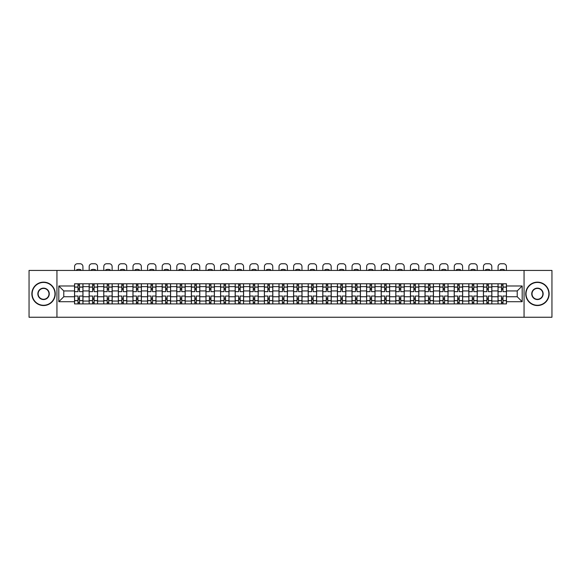 <?xml version="1.0" encoding="UTF-8"?>
<svg xmlns="http://www.w3.org/2000/svg" width="581" height="581" viewBox="0 0 581 581"><rect width="100%" height="100%" fill="white"/><g stroke="black" fill="none" stroke-linecap="round" stroke-linejoin="round"><path stroke-width="0.87" d="M524.055 317.248L551.95 317.248L551.95 270.441L29.05 270.441L29.05 317.248L524.055 317.248L524.055 270.441M89.147 303.907L89.147 286.636L82.967 286.636L82.967 303.907M82.967 286.636L82.967 283.782M89.147 286.636L89.147 283.782M97.572 283.782L97.572 303.907M103.752 303.907L103.752 283.782M112.177 283.782L112.177 303.907M118.35 303.907L118.35 283.782M126.774 283.782L126.774 303.907M132.955 303.907L132.955 283.782M141.379 283.782L141.379 303.907M147.559 303.907L147.559 283.782M155.984 283.782L155.984 303.907M162.164 303.907L162.164 283.782M170.589 283.782L170.589 303.907M176.762 303.907L176.762 283.782M185.186 283.782L185.186 303.907M191.367 303.907L191.367 283.782M199.791 283.782L199.791 303.907M205.972 303.907L205.972 283.782M214.396 283.782L214.396 303.907M220.577 303.907L220.577 283.782M229.001 283.782L229.001 303.907M235.174 303.907L235.174 283.782M243.599 283.782L243.599 303.907M249.779 303.907L249.779 283.782M258.204 283.782L258.204 303.907M264.384 303.907L264.384 283.782M272.809 283.782L272.809 303.907M278.989 303.907L278.989 283.782M287.413 283.782L287.413 303.907M293.587 303.907L293.587 283.782M302.011 283.782L302.011 303.907M308.191 303.907L308.191 283.782M316.616 283.782L316.616 303.907M322.796 303.907L322.796 283.782M331.221 283.782L331.221 303.907M337.401 303.907L337.401 283.782M345.826 283.782L345.826 303.907M351.999 303.907L351.999 283.782M360.423 283.782L360.423 303.907M366.604 303.907L366.604 283.782M375.028 283.782L375.028 303.907M381.209 303.907L381.209 283.782M389.633 283.782L389.633 303.907M395.814 303.907L395.814 283.782M404.238 283.782L404.238 303.907M410.411 303.907L410.411 283.782M418.836 283.782L418.836 303.907M425.016 303.907L425.016 283.782M433.441 283.782L433.441 303.907M439.621 303.907L439.621 283.782M448.045 283.782L448.045 303.907M454.226 303.907L454.226 283.782M462.65 283.782L462.65 303.907M468.823 303.907L468.823 283.782M477.248 283.782L477.248 303.907M483.428 303.907L483.428 283.782M491.853 283.782L491.853 303.907M498.033 303.907L498.033 283.782M498.033 296.746L491.853 296.746M483.428 296.746L477.248 296.746M468.823 296.746L462.65 296.746M454.226 296.746L448.045 296.746M439.621 296.746L433.441 296.746M425.016 296.746L418.836 296.746M410.411 296.746L404.238 296.746M395.814 296.746L389.633 296.746M381.209 296.746L375.028 296.746M366.604 296.746L360.423 296.746M351.999 296.746L345.826 296.746M337.401 296.746L331.221 296.746M322.796 296.746L316.616 296.746M308.191 296.746L302.011 296.746M293.587 296.746L287.413 296.746M278.989 296.746L272.809 296.746M264.384 296.746L258.204 296.746M249.779 296.746L243.599 296.746M235.174 296.746L229.001 296.746M220.577 296.746L214.396 296.746M205.972 296.746L199.791 296.746M191.367 296.746L185.186 296.746M176.762 296.746L170.589 296.746M162.164 296.746L155.984 296.746M147.559 296.746L141.379 296.746M132.955 296.746L126.774 296.746M118.35 296.746L112.177 296.746M103.752 296.746L97.572 296.746M89.147 296.746L82.967 296.746M498.033 290.943L491.853 290.943M483.428 290.943L477.248 290.943M468.823 290.943L462.65 290.943M454.226 290.943L448.045 290.943M439.621 290.943L433.441 290.943M425.016 290.943L418.836 290.943M410.411 290.943L404.238 290.943M395.814 290.943L389.633 290.943M381.209 290.943L375.028 290.943M366.604 290.943L360.423 290.943M351.999 290.943L345.826 290.943M337.401 290.943L331.221 290.943M322.796 290.943L316.616 290.943M308.191 290.943L302.011 290.943M293.587 290.943L287.413 290.943M278.989 290.943L272.809 290.943M264.384 290.943L258.204 290.943M249.779 290.943L243.599 290.943M235.174 290.943L229.001 290.943M220.577 290.943L214.396 290.943M205.972 290.943L199.791 290.943M191.367 290.943L185.186 290.943M176.762 290.943L170.589 290.943M162.164 290.943L155.984 290.943M147.559 290.943L141.379 290.943M132.955 290.943L126.774 290.943M118.35 290.943L112.177 290.943M103.752 290.943L97.572 290.943M89.147 290.943L82.967 290.943M63.779 296.746L74.542 296.746L74.542 290.943L63.779 290.943L63.779 296.746L58.819 301.713L58.819 285.983L74.542 285.983L74.542 290.943M506.458 290.943L506.458 296.746L517.221 296.746L517.221 290.943L506.458 290.943L506.458 283.782L74.542 283.782L74.542 285.983M506.458 285.983L522.181 285.983L522.181 301.713L506.458 301.713L506.458 296.746M74.542 296.746L74.542 303.907L506.458 303.907L506.458 301.713M74.542 301.713L58.819 301.713M56.945 317.248L56.945 270.441M79.503 302.505L78.007 302.505M78.007 285.191L79.503 285.191M94.107 302.505L92.611 302.505M92.611 285.191L94.107 285.191M108.712 302.505L107.216 302.505M107.216 285.191L108.712 285.191M123.317 302.505L121.814 302.505M121.814 285.191L123.317 285.191M137.915 302.505L136.419 302.505M136.419 285.191L137.915 285.191M152.52 302.505L151.024 302.505M151.024 285.191L152.52 285.191M167.125 302.505L165.629 302.505M165.629 285.191L167.125 285.191M181.73 302.505L180.226 302.505M180.226 285.191L181.73 285.191M196.327 302.505L194.831 302.505M194.831 285.191L196.327 285.191M210.932 302.505L209.436 302.505M209.436 285.191L210.932 285.191M225.537 302.505L224.041 302.505M224.041 285.191L225.537 285.191M240.142 302.505L238.638 302.505M238.638 285.191L240.142 285.191M254.739 302.505L253.243 302.505M253.243 285.191L254.739 285.191M269.344 302.505L267.848 302.505M267.848 285.191L269.344 285.191M283.949 302.505L282.453 302.505M282.453 285.191L283.949 285.191M298.547 302.505L297.051 302.505M297.051 285.191L298.547 285.191M313.152 302.505L311.656 302.505M311.656 285.191L313.152 285.191M327.757 302.505L326.261 302.505M326.261 285.191L327.757 285.191M342.362 302.505L340.858 302.505M340.858 285.191L342.362 285.191M356.959 302.505L355.463 302.505M355.463 285.191L356.959 285.191M371.564 302.505L370.068 302.505M370.068 285.191L371.564 285.191M386.169 302.505L384.673 302.505M384.673 285.191L386.169 285.191M400.774 302.505L399.27 302.505M399.27 285.191L400.774 285.191M415.371 302.505L413.875 302.505M413.875 285.191L415.371 285.191M429.976 302.505L428.48 302.505M428.48 285.191L429.976 285.191M444.581 302.505L443.085 302.505M443.085 285.191L444.581 285.191M459.186 302.505L457.683 302.505M457.683 285.191L459.186 285.191M473.784 302.505L472.288 302.505M472.288 285.191L473.784 285.191M488.389 302.505L486.893 302.505M486.893 285.191L488.389 285.191M502.993 302.505L501.497 302.505M501.497 285.191L502.993 285.191M58.819 285.983L63.779 290.943M517.221 296.746L522.181 301.713M517.221 290.943L522.181 285.983M82.923 303.907L82.923 291.647L79.503 291.647L79.503 283.782M78.007 283.782L78.007 291.647L74.593 291.647L74.593 283.782M82.923 291.647L82.923 283.782M74.593 303.907L74.593 296.049L78.007 296.049L78.007 303.907M79.503 303.907L79.503 296.049L82.923 296.049M78.007 289.585L79.503 289.585M74.593 296.049L74.593 291.647M79.503 298.104L78.007 298.104M79.503 302.694L78.007 302.694M78.007 299.324L79.503 299.324M79.503 288.372L78.007 288.372M78.007 285.002L79.503 285.002M82.923 270.441L82.923 266.563A2.811 2.811 0 0 0 80.113 263.752L77.396 263.752A2.811 2.811 0 0 0 74.593 266.563L74.593 270.441M76.605 270.441L76.605 269.78A5.803 5.803 0 0 1 80.912 269.78L80.912 270.441M97.528 303.907L97.528 291.647L94.107 291.647L94.107 283.782M92.611 283.782L92.611 291.647L89.191 291.647L89.191 283.782M97.528 291.647L97.528 283.782M89.191 303.907L89.191 296.049L92.611 296.049L92.611 303.907M94.107 303.907L94.107 296.049L97.528 296.049M92.611 289.585L94.107 289.585M89.191 296.049L89.191 291.647M94.107 298.104L92.611 298.104M94.107 302.694L92.611 302.694M92.611 299.324L94.107 299.324M94.107 288.372L92.611 288.372M92.611 285.002L94.107 285.002M97.528 270.441L97.528 266.563A2.811 2.811 0 0 0 94.718 263.752L92.001 263.752A2.811 2.811 0 0 0 89.191 266.563L89.191 270.441M91.21 270.441L91.21 269.78A5.803 5.803 0 0 1 95.509 269.78L95.509 270.441M112.126 303.907L112.126 291.647L108.712 291.647L108.712 283.782M107.216 283.782L107.216 291.647L103.796 291.647L103.796 283.782M112.126 291.647L112.126 283.782M103.796 303.907L103.796 296.049L107.216 296.049L107.216 303.907M108.712 303.907L108.712 296.049L112.126 296.049M107.216 289.585L108.712 289.585M103.796 296.049L103.796 291.647M108.712 298.104L107.216 298.104M108.712 302.694L107.216 302.694M107.216 299.324L108.712 299.324M108.712 288.372L107.216 288.372M107.216 285.002L108.712 285.002M112.126 270.441L112.126 266.563A2.811 2.811 0 0 0 109.322 263.752L106.606 263.752A2.811 2.811 0 0 0 103.796 266.563L103.796 270.441M105.807 270.441L105.807 269.78A5.803 5.803 0 0 1 110.114 269.78L110.114 270.441M126.731 303.907L126.731 291.647L123.317 291.647L123.317 283.782M121.814 283.782L121.814 291.647L118.401 291.647L118.401 283.782M126.731 291.647L126.731 283.782M118.401 303.907L118.401 296.049L121.814 296.049L121.814 303.907M123.317 303.907L123.317 296.049L126.731 296.049M121.814 289.585L123.317 289.585M118.401 296.049L118.401 291.647M123.317 298.104L121.814 298.104M123.317 302.694L121.814 302.694M121.814 299.324L123.317 299.324M123.317 288.372L121.814 288.372M121.814 285.002L123.317 285.002M126.731 270.441L126.731 266.563A2.811 2.811 0 0 0 123.92 263.752L121.211 263.752A2.811 2.811 0 0 0 118.401 266.563L118.401 270.441M120.412 270.441L120.412 269.78A5.803 5.803 0 0 1 124.719 269.78L124.719 270.441M141.336 303.907L141.336 291.647L137.915 291.647L137.915 283.782M136.419 283.782L136.419 291.647L133.005 291.647L133.005 283.782M141.336 291.647L141.336 283.782M133.005 303.907L133.005 296.049L136.419 296.049L136.419 303.907M137.915 303.907L137.915 296.049L141.336 296.049M136.419 289.585L137.915 289.585M133.005 296.049L133.005 291.647M137.915 298.104L136.419 298.104M137.915 302.694L136.419 302.694M136.419 299.324L137.915 299.324M137.915 288.372L136.419 288.372M136.419 285.002L137.915 285.002M141.336 270.441L141.336 266.563A2.811 2.811 0 0 0 138.525 263.752L135.809 263.752A2.811 2.811 0 0 0 133.005 266.563L133.005 270.441M135.017 270.441L135.017 269.78A5.803 5.803 0 0 1 139.324 269.78L139.324 270.441M155.94 303.907L155.94 291.647L152.52 291.647L152.52 283.782M151.024 283.782L151.024 291.647L147.603 291.647L147.603 283.782M155.94 291.647L155.94 283.782M147.603 303.907L147.603 296.049L151.024 296.049L151.024 303.907M152.52 303.907L152.52 296.049L155.94 296.049M151.024 289.585L152.52 289.585M147.603 296.049L147.603 291.647M152.52 298.104L151.024 298.104M152.52 302.694L151.024 302.694M151.024 299.324L152.52 299.324M152.52 288.372L151.024 288.372M151.024 285.002L152.52 285.002M155.94 270.441L155.94 266.563A2.811 2.811 0 0 0 153.13 263.752L150.414 263.752A2.811 2.811 0 0 0 147.603 266.563L147.603 270.441M149.622 270.441L149.622 269.78A5.803 5.803 0 0 1 153.921 269.78L153.921 270.441M43.56 305.265A11.424 11.424 0 0 0 54.977 293.848A11.424 11.424 0 0 0 43.56 282.424A11.424 11.424 0 0 0 32.137 293.848A11.424 11.424 0 0 0 43.56 305.265M43.56 282.148A11.7 11.7 0 0 1 55.26 293.848A11.7 11.7 0 0 1 43.56 305.548A11.7 11.7 0 0 1 31.861 293.848A11.7 11.7 0 0 1 43.56 282.148M43.56 299.556A5.708 5.708 0 0 1 37.852 293.848A5.708 5.708 0 0 1 43.56 288.14A5.708 5.708 0 0 1 49.269 293.848A5.708 5.708 0 0 1 43.56 299.556M43.56 288.416A5.432 5.432 0 0 0 38.128 293.848A5.432 5.432 0 0 0 43.56 299.273A5.432 5.432 0 0 0 48.986 293.848A5.432 5.432 0 0 0 43.56 288.416M537.44 305.265A11.424 11.424 0 0 0 548.863 293.848A11.424 11.424 0 0 0 537.44 282.424A11.424 11.424 0 0 0 526.023 293.848A11.424 11.424 0 0 0 537.44 305.265M537.44 282.148A11.7 11.7 0 0 1 549.139 293.848A11.7 11.7 0 0 1 537.44 305.548A11.7 11.7 0 0 1 525.74 293.848A11.7 11.7 0 0 1 537.44 282.148M537.44 299.556A5.708 5.708 0 0 1 531.731 293.848A5.708 5.708 0 0 1 537.44 288.14A5.708 5.708 0 0 1 543.148 293.848A5.708 5.708 0 0 1 537.44 299.556M537.44 288.416A5.432 5.432 0 0 0 532.014 293.848A5.432 5.432 0 0 0 537.44 299.273A5.432 5.432 0 0 0 542.872 293.848A5.432 5.432 0 0 0 537.44 288.416M170.538 303.907L170.538 291.647L167.125 291.647L167.125 283.782M165.629 283.782L165.629 291.647L162.208 291.647L162.208 283.782M170.538 291.647L170.538 283.782M162.208 303.907L162.208 296.049L165.629 296.049L165.629 303.907M167.125 303.907L167.125 296.049L170.538 296.049M165.629 289.585L167.125 289.585M162.208 296.049L162.208 291.647M167.125 298.104L165.629 298.104M167.125 302.694L165.629 302.694M165.629 299.324L167.125 299.324M167.125 288.372L165.629 288.372M165.629 285.002L167.125 285.002M170.538 270.441L170.538 266.563A2.811 2.811 0 0 0 167.735 263.752L165.019 263.752A2.811 2.811 0 0 0 162.208 266.563L162.208 270.441M164.22 270.441L164.22 269.78A5.803 5.803 0 0 1 168.526 269.78L168.526 270.441M185.143 303.907L185.143 291.647L181.73 291.647L181.73 283.782M180.226 283.782L180.226 291.647L176.813 291.647L176.813 283.782M185.143 291.647L185.143 283.782M176.813 303.907L176.813 296.049L180.226 296.049L180.226 303.907M181.73 303.907L181.73 296.049L185.143 296.049M180.226 289.585L181.73 289.585M176.813 296.049L176.813 291.647M181.73 298.104L180.226 298.104M181.73 302.694L180.226 302.694M180.226 299.324L181.73 299.324M181.73 288.372L180.226 288.372M180.226 285.002L181.73 285.002M185.143 270.441L185.143 266.563A2.811 2.811 0 0 0 182.332 263.752L179.623 263.752A2.811 2.811 0 0 0 176.813 266.563L176.813 270.441M178.825 270.441L178.825 269.78A5.803 5.803 0 0 1 183.131 269.78L183.131 270.441M199.748 303.907L199.748 291.647L196.327 291.647L196.327 283.782M194.831 283.782L194.831 291.647L191.418 291.647L191.418 283.782M199.748 291.647L199.748 283.782M191.418 303.907L191.418 296.049L194.831 296.049L194.831 303.907M196.327 303.907L196.327 296.049L199.748 296.049M194.831 289.585L196.327 289.585M191.418 296.049L191.418 291.647M196.327 298.104L194.831 298.104M196.327 302.694L194.831 302.694M194.831 299.324L196.327 299.324M196.327 288.372L194.831 288.372M194.831 285.002L196.327 285.002M199.748 270.441L199.748 266.563A2.811 2.811 0 0 0 196.937 263.752L194.221 263.752A2.811 2.811 0 0 0 191.418 266.563L191.418 270.441M193.429 270.441L193.429 269.78A5.803 5.803 0 0 1 197.736 269.78L197.736 270.441M214.353 303.907L214.353 291.647L210.932 291.647L210.932 283.782M209.436 283.782L209.436 291.647L206.015 291.647L206.015 283.782M214.353 291.647L214.353 283.782M206.015 303.907L206.015 296.049L209.436 296.049L209.436 303.907M210.932 303.907L210.932 296.049L214.353 296.049M209.436 289.585L210.932 289.585M206.015 296.049L206.015 291.647M210.932 298.104L209.436 298.104M210.932 302.694L209.436 302.694M209.436 299.324L210.932 299.324M210.932 288.372L209.436 288.372M209.436 285.002L210.932 285.002M214.353 270.441L214.353 266.563A2.811 2.811 0 0 0 211.542 263.752L208.826 263.752A2.811 2.811 0 0 0 206.015 266.563L206.015 270.441M208.027 270.441L208.027 269.78A5.803 5.803 0 0 1 212.334 269.78L212.334 270.441M228.95 303.907L228.95 291.647L225.537 291.647L225.537 283.782M224.041 283.782L224.041 291.647L220.62 291.647L220.62 283.782M228.95 291.647L228.95 283.782M220.62 303.907L220.62 296.049L224.041 296.049L224.041 303.907M225.537 303.907L225.537 296.049L228.95 296.049M224.041 289.585L225.537 289.585M220.62 296.049L220.62 291.647M225.537 298.104L224.041 298.104M225.537 302.694L224.041 302.694M224.041 299.324L225.537 299.324M225.537 288.372L224.041 288.372M224.041 285.002L225.537 285.002M228.95 270.441L228.95 266.563A2.811 2.811 0 0 0 226.147 263.752L223.431 263.752A2.811 2.811 0 0 0 220.62 266.563L220.62 270.441M222.632 270.441L222.632 269.78A5.803 5.803 0 0 1 226.939 269.78L226.939 270.441M243.555 303.907L243.555 291.647L240.142 291.647L240.142 283.782M238.638 283.782L238.638 291.647L235.225 291.647L235.225 283.782M243.555 291.647L243.555 283.782M235.225 303.907L235.225 296.049L238.638 296.049L238.638 303.907M240.142 303.907L240.142 296.049L243.555 296.049M238.638 289.585L240.142 289.585M235.225 296.049L235.225 291.647M240.142 298.104L238.638 298.104M240.142 302.694L238.638 302.694M238.638 299.324L240.142 299.324M240.142 288.372L238.638 288.372M238.638 285.002L240.142 285.002M243.555 270.441L243.555 266.563A2.811 2.811 0 0 0 240.745 263.752L238.036 263.752A2.811 2.811 0 0 0 235.225 266.563L235.225 270.441M237.237 270.441L237.237 269.78A5.803 5.803 0 0 1 241.543 269.78L241.543 270.441M258.16 303.907L258.16 291.647L254.739 291.647L254.739 283.782M253.243 283.782L253.243 291.647L249.83 291.647L249.83 283.782M258.16 291.647L258.16 283.782M249.83 303.907L249.83 296.049L253.243 296.049L253.243 303.907M254.739 303.907L254.739 296.049L258.16 296.049M253.243 289.585L254.739 289.585M249.83 296.049L249.83 291.647M254.739 298.104L253.243 298.104M254.739 302.694L253.243 302.694M253.243 299.324L254.739 299.324M254.739 288.372L253.243 288.372M253.243 285.002L254.739 285.002M258.16 270.441L258.16 266.563A2.811 2.811 0 0 0 255.35 263.752L252.633 263.752A2.811 2.811 0 0 0 249.83 266.563L249.83 270.441M251.842 270.441L251.842 269.78A5.803 5.803 0 0 1 256.148 269.78L256.148 270.441M272.758 303.907L272.758 291.647L269.344 291.647L269.344 283.782M267.848 283.782L267.848 291.647L264.428 291.647L264.428 283.782M272.758 291.647L272.758 283.782M264.428 303.907L264.428 296.049L267.848 296.049L267.848 303.907M269.344 303.907L269.344 296.049L272.758 296.049M267.848 289.585L269.344 289.585M264.428 296.049L264.428 291.647M269.344 298.104L267.848 298.104M269.344 302.694L267.848 302.694M267.848 299.324L269.344 299.324M269.344 288.372L267.848 288.372M267.848 285.002L269.344 285.002M272.758 270.441L272.758 266.563A2.811 2.811 0 0 0 269.954 263.752L267.238 263.752A2.811 2.811 0 0 0 264.428 266.563L264.428 270.441M266.439 270.441L266.439 269.78A5.803 5.803 0 0 1 270.746 269.78L270.746 270.441M287.363 303.907L287.363 291.647L283.949 291.647L283.949 283.782M282.453 283.782L282.453 291.647L279.033 291.647L279.033 283.782M287.363 291.647L287.363 283.782M279.033 303.907L279.033 296.049L282.453 296.049L282.453 303.907M283.949 303.907L283.949 296.049L287.363 296.049M282.453 289.585L283.949 289.585M279.033 296.049L279.033 291.647M283.949 298.104L282.453 298.104M283.949 302.694L282.453 302.694M282.453 299.324L283.949 299.324M283.949 288.372L282.453 288.372M282.453 285.002L283.949 285.002M287.363 270.441L287.363 266.563A2.811 2.811 0 0 0 284.559 263.752L281.843 263.752A2.811 2.811 0 0 0 279.033 266.563L279.033 270.441M281.044 270.441L281.044 269.78A5.803 5.803 0 0 1 285.351 269.78L285.351 270.441M301.967 303.907L301.967 291.647L298.547 291.647L298.547 283.782M297.051 283.782L297.051 291.647L293.637 291.647L293.637 283.782M301.967 291.647L301.967 283.782M293.637 303.907L293.637 296.049L297.051 296.049L297.051 303.907M298.547 303.907L298.547 296.049L301.967 296.049M297.051 289.585L298.547 289.585M293.637 296.049L293.637 291.647M298.547 298.104L297.051 298.104M298.547 302.694L297.051 302.694M297.051 299.324L298.547 299.324M298.547 288.372L297.051 288.372M297.051 285.002L298.547 285.002M301.967 270.441L301.967 266.563A2.811 2.811 0 0 0 299.157 263.752L296.441 263.752A2.811 2.811 0 0 0 293.637 266.563L293.637 270.441M295.649 270.441L295.649 269.78A5.803 5.803 0 0 1 299.956 269.78L299.956 270.441M316.572 303.907L316.572 291.647L313.152 291.647L313.152 283.782M311.656 283.782L311.656 291.647L308.242 291.647L308.242 283.782M316.572 291.647L316.572 283.782M308.242 303.907L308.242 296.049L311.656 296.049L311.656 303.907M313.152 303.907L313.152 296.049L316.572 296.049M311.656 289.585L313.152 289.585M308.242 296.049L308.242 291.647M313.152 298.104L311.656 298.104M313.152 302.694L311.656 302.694M311.656 299.324L313.152 299.324M313.152 288.372L311.656 288.372M311.656 285.002L313.152 285.002M316.572 270.441L316.572 266.563A2.811 2.811 0 0 0 313.762 263.752L311.046 263.752A2.811 2.811 0 0 0 308.242 266.563L308.242 270.441M310.254 270.441L310.254 269.78A5.803 5.803 0 0 1 314.561 269.78L314.561 270.441M331.17 303.907L331.17 291.647L327.757 291.647L327.757 283.782M326.261 283.782L326.261 291.647L322.84 291.647L322.84 283.782M331.17 291.647L331.17 283.782M322.84 303.907L322.84 296.049L326.261 296.049L326.261 303.907M327.757 303.907L327.757 296.049L331.17 296.049M326.261 289.585L327.757 289.585M322.84 296.049L322.84 291.647M327.757 298.104L326.261 298.104M327.757 302.694L326.261 302.694M326.261 299.324L327.757 299.324M327.757 288.372L326.261 288.372M326.261 285.002L327.757 285.002M331.17 270.441L331.17 266.563A2.811 2.811 0 0 0 328.367 263.752L325.65 263.752A2.811 2.811 0 0 0 322.84 266.563L322.84 270.441M324.852 270.441L324.852 269.78A5.803 5.803 0 0 1 329.158 269.78L329.158 270.441M345.775 303.907L345.775 291.647L342.362 291.647L342.362 283.782M340.858 283.782L340.858 291.647L337.445 291.647L337.445 283.782M345.775 291.647L345.775 283.782M337.445 303.907L337.445 296.049L340.858 296.049L340.858 303.907M342.362 303.907L342.362 296.049L345.775 296.049M340.858 289.585L342.362 289.585M337.445 296.049L337.445 291.647M342.362 298.104L340.858 298.104M342.362 302.694L340.858 302.694M340.858 299.324L342.362 299.324M342.362 288.372L340.858 288.372M340.858 285.002L342.362 285.002M345.775 270.441L345.775 266.563A2.811 2.811 0 0 0 342.964 263.752L340.255 263.752A2.811 2.811 0 0 0 337.445 266.563L337.445 270.441M339.457 270.441L339.457 269.78A5.803 5.803 0 0 1 343.763 269.78L343.763 270.441M360.38 303.907L360.38 291.647L356.959 291.647L356.959 283.782M355.463 283.782L355.463 291.647L352.05 291.647L352.05 283.782M360.38 291.647L360.38 283.782M352.05 303.907L352.05 296.049L355.463 296.049L355.463 303.907M356.959 303.907L356.959 296.049L360.38 296.049M355.463 289.585L356.959 289.585M352.05 296.049L352.05 291.647M356.959 298.104L355.463 298.104M356.959 302.694L355.463 302.694M355.463 299.324L356.959 299.324M356.959 288.372L355.463 288.372M355.463 285.002L356.959 285.002M360.38 270.441L360.38 266.563A2.811 2.811 0 0 0 357.569 263.752L354.853 263.752A2.811 2.811 0 0 0 352.05 266.563L352.05 270.441M354.061 270.441L354.061 269.78A5.803 5.803 0 0 1 358.368 269.78L358.368 270.441M374.985 303.907L374.985 291.647L371.564 291.647L371.564 283.782M370.068 283.782L370.068 291.647L366.647 291.647L366.647 283.782M374.985 291.647L374.985 283.782M366.647 303.907L366.647 296.049L370.068 296.049L370.068 303.907M371.564 303.907L371.564 296.049L374.985 296.049M370.068 289.585L371.564 289.585M366.647 296.049L366.647 291.647M371.564 298.104L370.068 298.104M371.564 302.694L370.068 302.694M370.068 299.324L371.564 299.324M371.564 288.372L370.068 288.372M370.068 285.002L371.564 285.002M374.985 270.441L374.985 266.563A2.811 2.811 0 0 0 372.174 263.752L369.458 263.752A2.811 2.811 0 0 0 366.647 266.563L366.647 270.441M368.666 270.441L368.666 269.78A5.803 5.803 0 0 1 372.973 269.78L372.973 270.441M389.582 303.907L389.582 291.647L386.169 291.647L386.169 283.782M384.673 283.782L384.673 291.647L381.252 291.647L381.252 283.782M389.582 291.647L389.582 283.782M381.252 303.907L381.252 296.049L384.673 296.049L384.673 303.907M386.169 303.907L386.169 296.049L389.582 296.049M384.673 289.585L386.169 289.585M381.252 296.049L381.252 291.647M386.169 298.104L384.673 298.104M386.169 302.694L384.673 302.694M384.673 299.324L386.169 299.324M386.169 288.372L384.673 288.372M384.673 285.002L386.169 285.002M389.582 270.441L389.582 266.563A2.811 2.811 0 0 0 386.779 263.752L384.063 263.752A2.811 2.811 0 0 0 381.252 266.563L381.252 270.441M383.264 270.441L383.264 269.78A5.803 5.803 0 0 1 387.571 269.78L387.571 270.441M404.187 303.907L404.187 291.647L400.774 291.647L400.774 283.782M399.27 283.782L399.27 291.647L395.857 291.647L395.857 283.782M404.187 291.647L404.187 283.782M395.857 303.907L395.857 296.049L399.27 296.049L399.27 303.907M400.774 303.907L400.774 296.049L404.187 296.049M399.27 289.585L400.774 289.585M395.857 296.049L395.857 291.647M400.774 298.104L399.27 298.104M400.774 302.694L399.27 302.694M399.27 299.324L400.774 299.324M400.774 288.372L399.27 288.372M399.27 285.002L400.774 285.002M404.187 270.441L404.187 266.563A2.811 2.811 0 0 0 401.377 263.752L398.668 263.752A2.811 2.811 0 0 0 395.857 266.563L395.857 270.441M397.869 270.441L397.869 269.78A5.803 5.803 0 0 1 402.175 269.78L402.175 270.441M418.792 303.907L418.792 291.647L415.371 291.647L415.371 283.782M413.875 283.782L413.875 291.647L410.462 291.647L410.462 283.782M418.792 291.647L418.792 283.782M410.462 303.907L410.462 296.049L413.875 296.049L413.875 303.907M415.371 303.907L415.371 296.049L418.792 296.049M413.875 289.585L415.371 289.585M410.462 296.049L410.462 291.647M415.371 298.104L413.875 298.104M415.371 302.694L413.875 302.694M413.875 299.324L415.371 299.324M415.371 288.372L413.875 288.372M413.875 285.002L415.371 285.002M418.792 270.441L418.792 266.563A2.811 2.811 0 0 0 415.981 263.752L413.265 263.752A2.811 2.811 0 0 0 410.462 266.563L410.462 270.441M412.474 270.441L412.474 269.78A5.803 5.803 0 0 1 416.78 269.78L416.78 270.441M433.397 303.907L433.397 291.647L429.976 291.647L429.976 283.782M428.48 283.782L428.48 291.647L425.06 291.647L425.06 283.782M433.397 291.647L433.397 283.782M425.06 303.907L425.06 296.049L428.48 296.049L428.48 303.907M429.976 303.907L429.976 296.049L433.397 296.049M428.48 289.585L429.976 289.585M425.06 296.049L425.06 291.647M429.976 298.104L428.48 298.104M429.976 302.694L428.48 302.694M428.48 299.324L429.976 299.324M429.976 288.372L428.48 288.372M428.48 285.002L429.976 285.002M433.397 270.441L433.397 266.563A2.811 2.811 0 0 0 430.586 263.752L427.87 263.752A2.811 2.811 0 0 0 425.06 266.563L425.06 270.441M427.079 270.441L427.079 269.78A5.803 5.803 0 0 1 431.378 269.78L431.378 270.441M447.995 303.907L447.995 291.647L444.581 291.647L444.581 283.782M443.085 283.782L443.085 291.647L439.664 291.647L439.664 283.782M447.995 291.647L447.995 283.782M439.664 303.907L439.664 296.049L443.085 296.049L443.085 303.907M444.581 303.907L444.581 296.049L447.995 296.049M443.085 289.585L444.581 289.585M439.664 296.049L439.664 291.647M444.581 298.104L443.085 298.104M444.581 302.694L443.085 302.694M443.085 299.324L444.581 299.324M444.581 288.372L443.085 288.372M443.085 285.002L444.581 285.002M447.995 270.441L447.995 266.563A2.811 2.811 0 0 0 445.191 263.752L442.475 263.752A2.811 2.811 0 0 0 439.664 266.563L439.664 270.441M441.676 270.441L441.676 269.78A5.803 5.803 0 0 1 445.983 269.78L445.983 270.441M462.599 303.907L462.599 291.647L459.186 291.647L459.186 283.782M457.683 283.782L457.683 291.647L454.269 291.647L454.269 283.782M462.599 291.647L462.599 283.782M454.269 303.907L454.269 296.049L457.683 296.049L457.683 303.907M459.186 303.907L459.186 296.049L462.599 296.049M457.683 289.585L459.186 289.585M454.269 296.049L454.269 291.647M459.186 298.104L457.683 298.104M459.186 302.694L457.683 302.694M457.683 299.324L459.186 299.324M459.186 288.372L457.683 288.372M457.683 285.002L459.186 285.002M462.599 270.441L462.599 266.563A2.811 2.811 0 0 0 459.789 263.752L457.08 263.752A2.811 2.811 0 0 0 454.269 266.563L454.269 270.441M456.281 270.441L456.281 269.78A5.803 5.803 0 0 1 460.588 269.78L460.588 270.441M477.204 303.907L477.204 291.647L473.784 291.647L473.784 283.782M472.288 283.782L472.288 291.647L468.874 291.647L468.874 283.782M477.204 291.647L477.204 283.782M468.874 303.907L468.874 296.049L472.288 296.049L472.288 303.907M473.784 303.907L473.784 296.049L477.204 296.049M472.288 289.585L473.784 289.585M468.874 296.049L468.874 291.647M473.784 298.104L472.288 298.104M473.784 302.694L472.288 302.694M472.288 299.324L473.784 299.324M473.784 288.372L472.288 288.372M472.288 285.002L473.784 285.002M477.204 270.441L477.204 266.563A2.811 2.811 0 0 0 474.394 263.752L471.678 263.752A2.811 2.811 0 0 0 468.874 266.563L468.874 270.441M470.886 270.441L470.886 269.78A5.803 5.803 0 0 1 475.193 269.78L475.193 270.441M491.809 303.907L491.809 291.647L488.389 291.647L488.389 283.782M486.893 283.782L486.893 291.647L483.472 291.647L483.472 283.782M491.809 291.647L491.809 283.782M483.472 303.907L483.472 296.049L486.893 296.049L486.893 303.907M488.389 303.907L488.389 296.049L491.809 296.049M486.893 289.585L488.389 289.585M483.472 296.049L483.472 291.647M488.389 298.104L486.893 298.104M488.389 302.694L486.893 302.694M486.893 299.324L488.389 299.324M488.389 288.372L486.893 288.372M486.893 285.002L488.389 285.002M491.809 270.441L491.809 266.563A2.811 2.811 0 0 0 488.999 263.752L486.282 263.752A2.811 2.811 0 0 0 483.472 266.563L483.472 270.441M485.491 270.441L485.491 269.78A5.803 5.803 0 0 1 489.79 269.78L489.79 270.441M506.407 303.907L506.407 291.647L502.993 291.647L502.993 283.782M501.497 283.782L501.497 291.647L498.077 291.647L498.077 283.782M506.407 291.647L506.407 283.782M498.077 303.907L498.077 296.049L501.497 296.049L501.497 303.907M502.993 303.907L502.993 296.049L506.407 296.049M501.497 289.585L502.993 289.585M498.077 296.049L498.077 291.647M502.993 298.104L501.497 298.104M502.993 302.694L501.497 302.694M501.497 299.324L502.993 299.324M502.993 288.372L501.497 288.372M501.497 285.002L502.993 285.002M506.407 270.441L506.407 266.563A2.811 2.811 0 0 0 503.604 263.752L500.887 263.752A2.811 2.811 0 0 0 498.077 266.563L498.077 270.441M500.088 270.441L500.088 269.78A5.803 5.803 0 0 1 504.395 269.78L504.395 270.441M483.428 286.636L477.248 286.636M468.823 286.636L462.65 286.636M454.226 286.636L448.045 286.636M439.621 286.636L433.441 286.636M425.016 286.636L418.836 286.636M410.411 286.636L404.238 286.636M395.814 286.636L389.633 286.636M381.209 286.636L375.028 286.636M366.604 286.636L360.423 286.636M351.999 286.636L345.826 286.636M337.401 286.636L331.221 286.636M322.796 286.636L316.616 286.636M308.191 286.636L302.011 286.636M293.587 286.636L287.413 286.636M278.989 286.636L272.809 286.636M264.384 286.636L258.204 286.636M249.779 286.636L243.599 286.636M235.174 286.636L229.001 286.636M220.577 286.636L214.396 286.636M205.972 286.636L199.791 286.636M191.367 286.636L185.186 286.636M176.762 286.636L170.589 286.636M162.164 286.636L155.984 286.636M147.559 286.636L141.379 286.636M132.955 286.636L126.774 286.636M118.35 286.636L112.177 286.636M103.752 286.636L97.572 286.636M498.033 286.636L491.853 286.636M483.428 301.052L477.248 301.052M468.823 301.052L462.65 301.052M454.226 301.052L448.045 301.052M439.621 301.052L433.441 301.052M425.016 301.052L418.836 301.052M410.411 301.052L404.238 301.052M395.814 301.052L389.633 301.052M381.209 301.052L375.028 301.052M366.604 301.052L360.423 301.052M351.999 301.052L345.826 301.052M337.401 301.052L331.221 301.052M322.796 301.052L316.616 301.052M308.191 301.052L302.011 301.052M293.587 301.052L287.413 301.052M278.989 301.052L272.809 301.052M264.384 301.052L258.204 301.052M249.779 301.052L243.599 301.052M235.174 301.052L229.001 301.052M220.577 301.052L214.396 301.052M205.972 301.052L199.791 301.052M191.367 301.052L185.186 301.052M176.762 301.052L170.589 301.052M162.164 301.052L155.984 301.052M147.559 301.052L141.379 301.052M132.955 301.052L126.774 301.052M118.35 301.052L112.177 301.052M103.752 301.052L97.572 301.052M89.147 301.052L82.967 301.052M498.033 301.052L491.853 301.052M82.923 287.014L79.503 287.014M78.007 287.014L74.593 287.014M78.007 287.137L74.593 287.137M78.007 300.559L74.593 300.559M78.007 300.682L74.593 300.682M82.923 300.682L79.503 300.682M82.923 287.137L79.503 287.137M82.923 300.559L79.503 300.559M97.528 287.014L94.107 287.014M92.611 287.014L89.191 287.014M92.611 287.137L89.191 287.137M92.611 300.559L89.191 300.559M92.611 300.682L89.191 300.682M97.528 300.682L94.107 300.682M97.528 287.137L94.107 287.137M97.528 300.559L94.107 300.559M112.126 287.014L108.712 287.014M107.216 287.014L103.796 287.014M107.216 287.137L103.796 287.137M107.216 300.559L103.796 300.559M107.216 300.682L103.796 300.682M112.126 300.682L108.712 300.682M112.126 287.137L108.712 287.137M112.126 300.559L108.712 300.559M126.731 287.014L123.317 287.014M121.814 287.014L118.401 287.014M121.814 287.137L118.401 287.137M121.814 300.559L118.401 300.559M121.814 300.682L118.401 300.682M126.731 300.682L123.317 300.682M126.731 287.137L123.317 287.137M126.731 300.559L123.317 300.559M141.336 287.014L137.915 287.014M136.419 287.014L133.005 287.014M136.419 287.137L133.005 287.137M136.419 300.559L133.005 300.559M136.419 300.682L133.005 300.682M141.336 300.682L137.915 300.682M141.336 287.137L137.915 287.137M141.336 300.559L137.915 300.559M155.94 287.014L152.52 287.014M151.024 287.014L147.603 287.014M151.024 287.137L147.603 287.137M151.024 300.559L147.603 300.559M151.024 300.682L147.603 300.682M155.94 300.682L152.52 300.682M155.94 287.137L152.52 287.137M155.94 300.559L152.52 300.559M170.538 287.014L167.125 287.014M165.629 287.014L162.208 287.014M165.629 287.137L162.208 287.137M165.629 300.559L162.208 300.559M165.629 300.682L162.208 300.682M170.538 300.682L167.125 300.682M170.538 287.137L167.125 287.137M170.538 300.559L167.125 300.559M185.143 287.014L181.73 287.014M180.226 287.014L176.813 287.014M180.226 287.137L176.813 287.137M180.226 300.559L176.813 300.559M180.226 300.682L176.813 300.682M185.143 300.682L181.73 300.682M185.143 287.137L181.73 287.137M185.143 300.559L181.73 300.559M199.748 287.014L196.327 287.014M194.831 287.014L191.418 287.014M194.831 287.137L191.418 287.137M194.831 300.559L191.418 300.559M194.831 300.682L191.418 300.682M199.748 300.682L196.327 300.682M199.748 287.137L196.327 287.137M199.748 300.559L196.327 300.559M214.353 287.014L210.932 287.014M209.436 287.014L206.015 287.014M209.436 287.137L206.015 287.137M209.436 300.559L206.015 300.559M209.436 300.682L206.015 300.682M214.353 300.682L210.932 300.682M214.353 287.137L210.932 287.137M214.353 300.559L210.932 300.559M228.95 287.014L225.537 287.014M224.041 287.014L220.62 287.014M224.041 287.137L220.62 287.137M224.041 300.559L220.62 300.559M224.041 300.682L220.62 300.682M228.95 300.682L225.537 300.682M228.95 287.137L225.537 287.137M228.95 300.559L225.537 300.559M243.555 287.014L240.142 287.014M238.638 287.014L235.225 287.014M238.638 287.137L235.225 287.137M238.638 300.559L235.225 300.559M238.638 300.682L235.225 300.682M243.555 300.682L240.142 300.682M243.555 287.137L240.142 287.137M243.555 300.559L240.142 300.559M258.16 287.014L254.739 287.014M253.243 287.014L249.83 287.014M253.243 287.137L249.83 287.137M253.243 300.559L249.83 300.559M253.243 300.682L249.83 300.682M258.16 300.682L254.739 300.682M258.16 287.137L254.739 287.137M258.16 300.559L254.739 300.559M272.758 287.014L269.344 287.014M267.848 287.014L264.428 287.014M267.848 287.137L264.428 287.137M267.848 300.559L264.428 300.559M267.848 300.682L264.428 300.682M272.758 300.682L269.344 300.682M272.758 287.137L269.344 287.137M272.758 300.559L269.344 300.559M287.363 287.014L283.949 287.014M282.453 287.014L279.033 287.014M282.453 287.137L279.033 287.137M282.453 300.559L279.033 300.559M282.453 300.682L279.033 300.682M287.363 300.682L283.949 300.682M287.363 287.137L283.949 287.137M287.363 300.559L283.949 300.559M301.967 287.014L298.547 287.014M297.051 287.014L293.637 287.014M297.051 287.137L293.637 287.137M297.051 300.559L293.637 300.559M297.051 300.682L293.637 300.682M301.967 300.682L298.547 300.682M301.967 287.137L298.547 287.137M301.967 300.559L298.547 300.559M316.572 287.014L313.152 287.014M311.656 287.014L308.242 287.014M311.656 287.137L308.242 287.137M311.656 300.559L308.242 300.559M311.656 300.682L308.242 300.682M316.572 300.682L313.152 300.682M316.572 287.137L313.152 287.137M316.572 300.559L313.152 300.559M331.17 287.014L327.757 287.014M326.261 287.014L322.84 287.014M326.261 287.137L322.84 287.137M326.261 300.559L322.84 300.559M326.261 300.682L322.84 300.682M331.17 300.682L327.757 300.682M331.17 287.137L327.757 287.137M331.17 300.559L327.757 300.559M345.775 287.014L342.362 287.014M340.858 287.014L337.445 287.014M340.858 287.137L337.445 287.137M340.858 300.559L337.445 300.559M340.858 300.682L337.445 300.682M345.775 300.682L342.362 300.682M345.775 287.137L342.362 287.137M345.775 300.559L342.362 300.559M360.38 287.014L356.959 287.014M355.463 287.014L352.05 287.014M355.463 287.137L352.05 287.137M355.463 300.559L352.05 300.559M355.463 300.682L352.05 300.682M360.38 300.682L356.959 300.682M360.38 287.137L356.959 287.137M360.38 300.559L356.959 300.559M374.985 287.014L371.564 287.014M370.068 287.014L366.647 287.014M370.068 287.137L366.647 287.137M370.068 300.559L366.647 300.559M370.068 300.682L366.647 300.682M374.985 300.682L371.564 300.682M374.985 287.137L371.564 287.137M374.985 300.559L371.564 300.559M389.582 287.014L386.169 287.014M384.673 287.014L381.252 287.014M384.673 287.137L381.252 287.137M384.673 300.559L381.252 300.559M384.673 300.682L381.252 300.682M389.582 300.682L386.169 300.682M389.582 287.137L386.169 287.137M389.582 300.559L386.169 300.559M404.187 287.014L400.774 287.014M399.27 287.014L395.857 287.014M399.27 287.137L395.857 287.137M399.27 300.559L395.857 300.559M399.27 300.682L395.857 300.682M404.187 300.682L400.774 300.682M404.187 287.137L400.774 287.137M404.187 300.559L400.774 300.559M418.792 287.014L415.371 287.014M413.875 287.014L410.462 287.014M413.875 287.137L410.462 287.137M413.875 300.559L410.462 300.559M413.875 300.682L410.462 300.682M418.792 300.682L415.371 300.682M418.792 287.137L415.371 287.137M418.792 300.559L415.371 300.559M433.397 287.014L429.976 287.014M428.48 287.014L425.06 287.014M428.48 287.137L425.06 287.137M428.48 300.559L425.06 300.559M428.48 300.682L425.06 300.682M433.397 300.682L429.976 300.682M433.397 287.137L429.976 287.137M433.397 300.559L429.976 300.559M447.995 287.014L444.581 287.014M443.085 287.014L439.664 287.014M443.085 287.137L439.664 287.137M443.085 300.559L439.664 300.559M443.085 300.682L439.664 300.682M447.995 300.682L444.581 300.682M447.995 287.137L444.581 287.137M447.995 300.559L444.581 300.559M462.599 287.014L459.186 287.014M457.683 287.014L454.269 287.014M457.683 287.137L454.269 287.137M457.683 300.559L454.269 300.559M457.683 300.682L454.269 300.682M462.599 300.682L459.186 300.682M462.599 287.137L459.186 287.137M462.599 300.559L459.186 300.559M477.204 287.014L473.784 287.014M472.288 287.014L468.874 287.014M472.288 287.137L468.874 287.137M472.288 300.559L468.874 300.559M472.288 300.682L468.874 300.682M477.204 300.682L473.784 300.682M477.204 287.137L473.784 287.137M477.204 300.559L473.784 300.559M491.809 287.014L488.389 287.014M486.893 287.014L483.472 287.014M486.893 287.137L483.472 287.137M486.893 300.559L483.472 300.559M486.893 300.682L483.472 300.682M491.809 300.682L488.389 300.682M491.809 287.137L488.389 287.137M491.809 300.559L488.389 300.559M506.407 287.014L502.993 287.014M501.497 287.014L498.077 287.014M501.497 287.137L498.077 287.137M501.497 300.559L498.077 300.559M501.497 300.682L498.077 300.682M506.407 300.682L502.993 300.682M506.407 287.137L502.993 287.137M506.407 300.559L502.993 300.559"/></g></svg>
